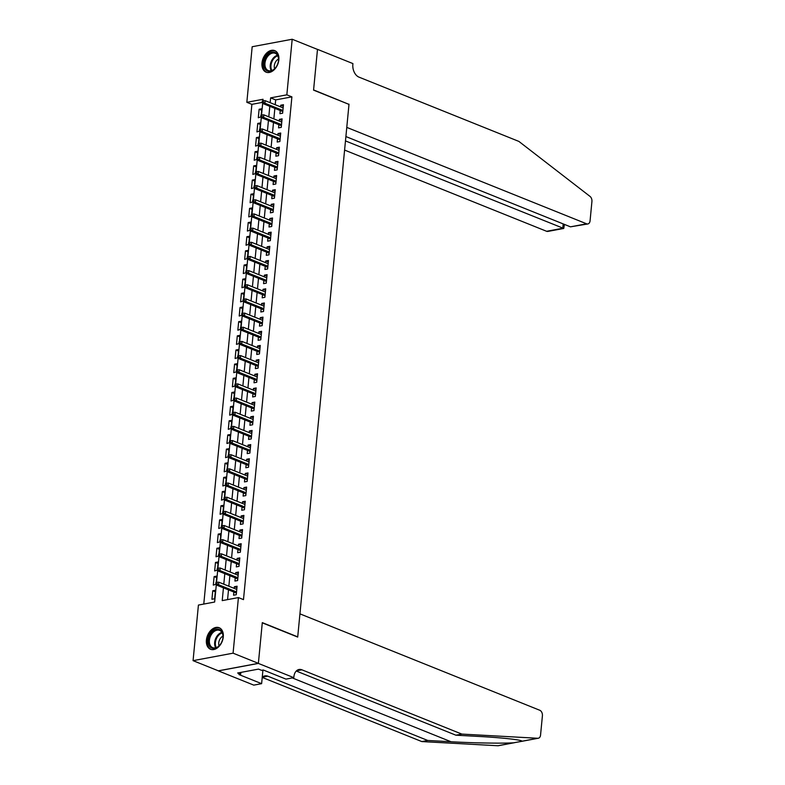 <?xml version="1.0" encoding="UTF-8"?>
<svg xmlns="http://www.w3.org/2000/svg" width="785" height="785" viewBox="0 0 785 785"><rect width="100%" height="100%" fill="white"/><g stroke="black" fill="none" stroke-linecap="round" stroke-linejoin="round"><path stroke-width="1.18" d="M278.852 59.827A11.598 7.889 111.9 0 1 266.086 72.161A11.598 7.889 111.9 0 1 261.984 62.977A11.598 7.889 111.9 0 1 274.74 50.633A11.598 7.889 111.9 0 1 278.852 59.827M223.283 636.92A11.598 7.889 111.9 0 1 210.517 649.264A11.598 7.889 111.9 0 1 206.406 640.079A11.598 7.889 111.9 0 1 219.172 627.735A11.598 7.889 111.9 0 1 223.283 636.92M262.161 102.433L251.887 104.346L246.833 102.315L252.181 46.727L292.187 39.25L317.493 49.426L313.568 90.138L348.991 104.376L297.721 636.87L262.298 622.623L258.373 663.345L218.367 670.822L193.071 660.656L198.419 605.068L214.639 602.036L216.317 584.668M251.887 104.346L203.776 604.067M280.235 110.518L279.921 113.707L282.629 113.207L283.444 104.709L280.745 105.21L280.579 106.868M278.871 124.687L278.557 127.876L281.265 127.366L282.08 118.869L279.382 119.379L279.215 121.027M277.507 138.847L277.193 142.036L279.902 141.526L280.716 133.028L278.018 133.538L277.851 135.197M276.143 153.006L275.829 156.195L278.538 155.695L279.352 147.197L276.654 147.698L276.487 149.356M274.779 167.166L274.465 170.355L277.174 169.854L277.988 161.357L275.29 161.857L275.123 163.515M273.415 181.335L273.101 184.524L275.81 184.014L276.624 175.516L273.926 176.026L273.769 177.675M272.052 195.494L271.738 198.683L274.446 198.173L275.26 189.676L272.562 190.186L272.405 191.844M270.688 209.654L270.374 212.843L273.082 212.343L273.896 203.845L271.198 204.345L271.041 206.004M269.324 223.823L269.01 227.002L271.718 226.502L272.532 218.004L269.834 218.515L269.677 220.163M267.96 237.983L267.656 241.172L270.354 240.661L271.168 232.164L268.47 232.674L268.313 234.332M266.596 252.142L266.292 255.331L268.99 254.821L269.804 246.333L267.106 246.833L266.949 248.492M265.232 266.301L264.928 269.49L267.626 268.99L268.441 260.492L265.742 260.993L265.585 262.651M263.868 280.471L263.564 283.65L266.262 283.149L267.077 274.652L264.378 275.162L264.221 276.811M262.504 294.63L262.2 297.819L264.898 297.309L265.713 288.811L263.014 289.322L262.857 290.98M261.14 308.79L260.836 311.979L263.534 311.478L264.359 302.981L261.65 303.481L261.493 305.139M259.776 322.949L259.472 326.138L262.17 325.638L262.995 317.14L260.286 317.64L260.129 319.299M258.412 337.118L258.108 340.307L260.806 339.797L261.631 331.299L258.922 331.81L258.765 333.458M257.048 351.278L256.744 354.467L259.442 353.957L260.267 345.459L257.558 345.969L257.401 347.627M255.684 365.437L255.38 368.626L258.079 368.126L258.903 359.628L256.195 360.129L256.038 361.787M254.32 379.597L254.016 382.786L256.715 382.285L257.539 373.788L254.831 374.288L254.674 375.946M252.956 393.766L252.652 396.955L255.351 396.445L256.175 387.947L253.467 388.457L253.31 390.106M251.592 407.925L251.288 411.114L253.987 410.604L254.811 402.106L252.103 402.617L251.946 404.275M250.229 422.085L249.924 425.274L252.623 424.773L253.447 416.276L250.739 416.776L250.582 418.434M248.865 436.244L248.56 439.433L251.259 438.933L252.083 430.435L249.375 430.936L249.218 432.594M247.501 450.413L247.196 453.602L249.895 453.092L250.719 444.595L248.011 445.105L247.854 446.753M246.137 464.573L245.833 467.762L248.531 467.252L249.355 458.754L246.647 459.264L246.49 460.923M244.773 478.732L244.469 481.921L247.177 481.421L247.991 472.923L245.283 473.424L245.126 475.082M243.409 492.892L243.105 496.081L245.813 495.58L246.627 487.083L243.919 487.583L243.762 489.241M242.045 507.061L241.741 510.25L244.449 509.74L245.263 501.242L242.555 501.752L242.398 503.401M240.681 521.22L240.377 524.409L243.085 523.899L243.899 515.402L241.191 515.912L241.034 517.57M239.317 535.38L239.013 538.569L241.721 538.068L242.536 529.571L239.837 530.071L239.67 531.73M237.953 549.539L237.649 552.728L240.357 552.228L241.172 543.73L238.473 544.231L238.306 545.889M236.589 563.708L236.285 566.898L238.993 566.387L239.808 557.89L237.109 558.4L236.942 560.048M235.235 577.868L234.921 581.057L237.629 580.547L238.444 572.049L235.745 572.559L235.578 574.218M215.306 591.792L212.755 590.762L211.93 599.259L214.639 598.759L215.453 590.261L212.755 590.762M216.67 577.632L214.119 576.602L213.294 585.1L216.032 584.266M218.034 563.463L215.482 562.443L214.658 570.94L217.396 570.106M219.398 549.304L216.846 548.283L216.022 556.771L218.76 555.947M220.762 535.144L218.21 534.114L217.386 542.612L220.124 541.778M222.126 520.985L219.574 519.955L218.75 528.452L221.488 527.618M223.489 506.816L220.938 505.795L220.114 514.293L222.852 513.459M224.853 492.656L222.302 491.626L221.478 500.123L224.216 499.299M226.217 478.497L223.656 477.466L222.842 485.964L225.58 485.13M227.581 464.337L225.02 463.307L224.206 471.805L226.944 470.971M228.945 450.168L226.384 449.148L225.57 457.645L228.307 456.811M230.309 436.009L227.748 434.978L226.934 443.476L229.671 442.652M231.673 421.849L229.112 420.819L228.298 429.316L231.035 428.482M233.037 407.69L230.476 406.659L229.662 415.157L232.399 414.323M234.401 393.521L231.84 392.5L231.025 400.998L233.763 400.164M235.765 379.361L233.204 378.331L232.389 386.828L235.127 385.994M237.129 365.202L234.568 364.171L233.753 372.669L236.491 371.835M238.493 351.042L235.932 350.012L235.117 358.51L237.855 357.675M239.857 336.873L237.296 335.852L236.481 344.35L239.209 343.516M241.221 322.713L238.66 321.683L237.845 330.181L240.573 329.347M242.585 308.554L240.024 307.524L239.209 316.021L241.937 315.187M243.949 294.395L241.387 293.364L240.573 301.862L243.301 301.028M245.303 280.225L242.751 279.205L241.937 287.702L244.665 286.868M246.667 266.066L244.115 265.036L243.301 273.533L246.029 272.699M248.031 251.907L245.479 250.876L244.665 259.374L247.393 258.54M249.394 237.747L246.843 236.717L246.029 245.214L248.757 244.38M250.758 223.578L248.207 222.557L247.393 231.055L250.121 230.221M252.122 209.418L249.571 208.388L248.757 216.886L251.485 216.052M253.486 195.259L250.935 194.229L250.111 202.726L252.849 201.892M254.85 181.1L252.299 180.069L251.475 188.567L254.212 187.733M256.214 166.93L253.663 165.91L252.839 174.407L255.576 173.573M257.578 152.771L255.027 151.74L254.203 160.238L256.94 159.404M258.942 138.611L256.391 137.581L255.567 146.079L258.304 145.245M260.306 124.442L257.755 123.422L256.93 131.919L259.668 131.085M216.209 582.45L216.817 576.102L214.119 576.602M217.573 568.291L218.181 561.932L215.482 562.443M218.936 554.122L219.545 547.773L216.846 548.283M220.3 539.962L220.909 533.614L218.21 534.114M221.664 525.803L222.273 519.444L219.574 519.955M223.028 511.643L223.637 505.285L220.938 505.795M224.392 497.474L225.001 491.125L222.302 491.626M225.756 483.315L226.365 476.966L223.656 477.466M227.12 469.155L227.728 462.797L225.02 463.307M228.484 454.996L229.092 448.637L226.384 449.148M229.848 440.827L230.456 434.478L227.748 434.978M231.212 426.667L231.82 420.318L229.112 420.819M232.566 412.508L233.184 406.149L230.476 406.659M233.93 398.338L234.548 391.99L231.84 392.5M235.294 384.179L235.912 377.83L233.204 378.331M236.658 370.02L237.276 363.671L234.568 364.171M238.022 355.86L238.64 349.502L235.932 350.012M239.386 341.691L240.004 335.342L237.296 335.852M240.75 327.531L241.368 321.183L238.66 321.683M242.114 313.372L242.732 307.023L240.024 307.524M243.478 299.213L244.096 292.854L241.387 293.364M244.841 285.043L245.46 278.695L242.751 279.205M246.205 270.884L246.824 264.535L244.115 265.036M247.569 256.724L248.178 250.376L245.479 250.876M248.933 242.565L249.542 236.206L246.843 236.717M250.297 228.396L250.906 222.047L248.207 222.557M251.661 214.236L252.27 207.888L249.571 208.388M253.025 200.077L253.633 193.728L250.935 194.229M254.389 185.917L254.997 179.559L252.299 180.069M255.753 171.748L256.361 165.399L253.663 165.91M257.117 157.589L257.725 151.24L255.027 151.74M258.481 143.429L259.089 137.081L256.391 137.581M259.845 129.27L260.453 122.911L257.755 123.422M261.209 115.101L261.817 108.752L259.119 109.262L258.294 117.75L261.032 116.926M223.44 587.837L222.214 600.613L238.424 597.581L243.487 599.622L291.902 96.869L275.682 99.901L275.211 104.709M274.868 108.369L273.847 118.878M273.504 122.529L272.483 133.038M272.14 136.688L271.129 147.197M270.776 150.848L269.765 161.357M269.412 165.017L268.401 175.526M268.048 179.176L267.037 189.685M266.684 193.336L265.673 203.845M265.32 207.495L264.31 218.004M263.956 221.664L262.946 232.174M262.592 235.824L261.582 246.333M261.228 249.983L260.218 260.492M259.864 264.143L258.854 274.652M258.5 278.312L257.49 288.821M257.137 292.471L256.126 302.981M255.773 306.631L254.762 317.14M254.409 320.79L253.398 331.299M253.045 334.959L252.034 345.469M251.681 349.119L250.67 359.628M250.317 363.278L249.306 373.788M248.953 377.438L247.942 387.947M247.589 391.607L246.578 402.116M246.225 405.766L245.214 416.276M244.861 419.926L243.85 430.435M243.497 434.095L242.487 444.604M242.133 448.255L241.123 458.764M240.769 462.414L239.759 472.923M239.405 476.573L238.395 487.083M238.041 490.743L237.031 501.252M236.677 504.902L235.667 515.411M235.314 519.062L234.303 529.571M233.95 533.221L232.939 543.73M232.595 547.39L231.575 557.899M231.232 561.55L230.211 572.059M229.868 575.709L228.847 586.218M228.504 589.869L227.562 599.622M233.871 592.027L233.557 595.216L236.265 594.716L237.08 586.218L234.381 586.719L234.215 588.377M258.373 663.345L233.076 653.169L193.071 660.656M292.187 39.25L286.839 94.838L270.619 97.87L270.158 102.678M291.902 96.869L286.839 94.838M238.424 597.581L233.076 653.169M269.804 106.328L268.794 116.837M268.441 120.497L267.43 131.007M267.077 134.657L266.066 145.166M265.713 148.816L264.702 159.326M264.349 162.976L263.338 173.485M262.985 177.145L261.974 187.654M261.621 191.304L260.61 201.814M260.257 205.464L259.246 215.973M258.893 219.623L257.882 230.133M257.529 233.793L256.518 244.302M256.165 247.952L255.154 258.461M254.801 262.111L253.79 272.621M253.437 276.271L252.427 286.78M252.073 290.44L251.063 300.949M250.709 304.6L249.699 315.109M249.345 318.759L248.335 329.268M247.981 332.918L246.971 343.428M246.618 347.088L245.607 357.597M245.254 361.247L244.243 371.756M243.89 375.407L242.879 385.916M242.526 389.566L241.515 400.075M241.172 403.735L240.151 414.245M239.808 417.895L238.787 428.404M238.444 432.054L237.423 442.563M237.08 446.214L236.059 456.723M235.716 460.383L234.705 470.892M234.352 474.542L233.341 485.051M232.988 488.702L231.977 499.211M231.624 502.861L230.613 513.37M230.26 517.03L229.249 527.54M228.896 531.19L227.886 541.699M227.532 545.349L226.522 555.859M226.168 559.519L225.158 570.028M224.804 573.678L223.794 584.187M262.897 100.882L263.053 99.283L246.833 102.315M216.532 582.391L217.68 570.499M217.896 568.222L219.044 556.339M219.26 554.063L220.399 542.18M220.624 539.903L221.762 528.02M221.988 525.744L223.126 513.851M223.352 511.575L224.49 499.692M224.716 497.415L225.854 485.532M226.08 483.256L227.218 471.373M227.444 469.096L228.582 457.204M228.808 454.927L229.946 443.044M230.172 440.768L231.31 428.885M231.536 426.608L232.674 414.725M232.9 412.449L234.038 400.556M234.264 398.28L235.402 386.397M235.618 384.12L236.766 372.237M236.982 369.961L238.13 358.078M238.346 355.801L239.494 343.909M239.71 341.632L240.858 329.749M241.073 327.473L242.222 315.59M242.437 313.313L243.585 301.42M243.801 299.154L244.949 287.261M245.165 284.984L246.313 273.101M246.529 270.825L247.677 258.942M247.893 256.666L249.041 244.773M249.257 242.496L250.405 230.613M250.621 228.337L251.769 216.454M251.985 214.177L253.133 202.294M253.349 200.018L254.497 188.125M254.713 185.849L255.861 173.966M256.077 171.689L257.225 159.806M257.441 157.53L258.589 145.647M258.805 143.37L259.953 131.478M260.169 129.201L261.317 117.318M261.533 115.042L262.681 103.159M275.682 99.901L270.619 97.87M236.933 587.749L234.381 586.719M261.67 110.283L259.119 109.262M238.297 573.59L235.745 572.559M239.66 559.42L237.109 558.4M241.024 545.261L238.473 544.231M242.388 531.102L239.837 530.071M243.752 516.942L241.191 515.912M245.116 502.773L242.555 501.752M246.48 488.613L243.919 487.583M247.844 474.454L245.283 473.424M249.208 460.295L246.647 459.264M250.572 446.125L248.011 445.105M251.936 431.966L249.375 430.936M253.3 417.806L250.739 416.776M254.664 403.647L252.103 402.617M256.028 389.478L253.467 388.457M257.392 375.318L254.831 374.288M258.756 361.159L256.195 360.129M260.12 346.999L257.558 345.969M261.483 332.83L258.922 331.81M262.847 318.671L260.286 317.64M264.202 304.511L261.65 303.481M265.565 290.342L263.014 289.322M266.929 276.183L264.378 275.162M268.293 262.023L265.742 260.993M269.657 247.864L267.106 246.833M271.021 233.694L268.47 232.674M272.385 219.535L269.834 218.515M273.749 205.376L271.198 204.345M275.113 191.216L272.562 190.186M276.477 177.047L273.926 176.026M277.841 162.887L275.29 161.857M279.205 148.728L276.654 147.698M280.569 134.569L278.018 133.538M281.933 120.399L279.382 119.379M283.297 106.24L280.745 105.21M216.866 583.716L217.003 582.303L215.924 582.499L215.787 583.922L216.866 583.716L218.564 584.727L218.809 582.185L236.776 589.407M236.53 591.949L218.564 584.727L216.611 585.09L236.422 593.058M215.787 583.922L216.611 585.09M218.809 582.185L217.003 582.303M222.44 632.867A10.038 6.829 111.9 0 1 222.93 637.695A10.038 6.829 111.9 0 1 220.124 644.681A10.038 6.829 111.9 0 1 208.869 644.789A10.038 6.829 111.9 0 1 212.804 631.228A10.038 6.829 111.9 0 1 222.44 632.867M222.911 637.842A9.292 6.319 -68.1 0 0 222.44 633.515A9.292 6.319 -68.1 0 0 219.623 630.404A9.292 6.319 -68.1 0 0 211.685 634.084A9.292 6.319 -68.1 0 0 209.88 644.554A9.292 6.319 -68.1 0 0 212.696 647.654A9.292 6.319 -68.1 0 0 220.212 644.563M219.957 628.128L219.967 628.137A11.53 7.84 -68.1 0 0 219.957 628.128A11.53 7.84 -68.1 0 0 210.105 632.69A11.53 7.84 -68.1 0 0 207.868 645.672A11.53 7.84 -68.1 0 0 211.351 649.519A11.53 7.84 -68.1 0 0 211.371 649.529L211.371 649.529M222.96 636.115A6.614 4.504 -68.1 0 0 219.044 645.839M278.008 55.764A10.038 6.829 111.9 0 1 278.498 60.592A10.038 6.829 111.9 0 1 275.692 67.579A10.038 6.829 111.9 0 1 264.437 67.687A10.038 6.829 111.9 0 1 268.372 54.126A10.038 6.829 111.9 0 1 278.008 55.764M278.479 60.739A9.292 6.319 -68.1 0 0 278.008 56.412A9.292 6.319 -68.1 0 0 275.192 53.301A9.292 6.319 -68.1 0 0 267.253 56.981A9.292 6.319 -68.1 0 0 265.448 67.451A9.292 6.319 -68.1 0 0 268.264 70.552A9.292 6.319 -68.1 0 0 275.78 67.461M275.525 51.035L275.535 51.035A11.53 7.84 -68.1 0 0 275.525 51.035A11.53 7.84 -68.1 0 0 265.673 55.598A11.53 7.84 -68.1 0 0 263.436 68.57A11.53 7.84 -68.1 0 0 266.92 72.416A11.53 7.84 -68.1 0 0 266.939 72.426L266.92 72.416M278.528 59.012A6.614 4.504 -68.1 0 0 274.613 68.746M514.558 742.679L498.328 745.721A4.465 3.003 -100.6 0 1 497.837 745.75L421.8 741.57L427.717 740.461L451.032 741.746C473.031 743.022 502.596 743.523 513.655 742.796L521.927 741.305L521.377 740.854M455.889 735.192L461.806 734.083L537.843 738.273L522.025 741.226C521.996 739.892 501.772 737.645 479.203 736.477L455.889 735.192L296.269 671.028M461.806 734.083L301.901 669.811A10.411 7.006 79.4 0 0 299.036 669.487A10.411 7.006 79.4 0 0 293.865 676.876L293.786 677.651L285.956 679.113L263.279 670.007L261.552 670.331L258.52 669.105L237.649 673.01L240.681 674.227L238.954 674.551L261.621 683.666L253.781 685.128L218.358 670.89L258.373 663.413L262.278 622.839L297.701 637.077L299.939 613.85L539.786 710.268A4.465 3.003 79.4 0 1 542.415 715.743L540.551 735.074A4.465 3.003 79.4 0 1 538.333 738.234A4.465 3.003 79.4 0 1 537.843 738.273M421.8 741.57L262.219 677.416M262.229 677.347A10.411 7.006 79.4 0 1 264.947 675.865A10.411 7.006 79.4 0 1 267.813 676.179L427.717 740.461M293.786 677.651L258.373 663.413M261.621 683.666L262.936 670.066M240.681 674.227L240.858 672.411M344.595 150.072L546.615 231.29L562.786 228.268L563.198 223.911M345.469 140.907L563.748 228.455L547.842 231.428A4.465 3.003 -100.6 0 1 546.615 231.29M349.011 104.16L346.774 127.386L586.621 223.813A4.465 3.003 79.4 0 0 587.857 223.951A4.465 3.003 79.4 0 0 590.075 220.781L591.929 201.451A4.465 3.003 79.4 0 0 590.016 196.397L518.875 141.408L358.971 77.126A10.411 7.006 -100.6 0 1 352.848 64.37L352.916 63.585L317.493 49.347L313.588 89.922L348.638 104.238M345.891 136.551L570.459 226.836L586.621 223.813M587.857 223.951L570.459 226.836M564.454 224.412L563.748 228.455M218.23 569.557L218.367 568.134L217.288 568.34L217.151 569.753L218.23 569.557L219.928 570.567L220.173 568.016L238.14 575.238M237.894 577.789L219.928 570.567L217.975 570.931L237.786 578.898M217.151 569.753L217.975 570.931M220.173 568.016L218.367 568.134M219.594 555.387L219.731 553.974L218.652 554.181L218.515 555.594L219.594 555.387L221.292 556.408L221.537 553.857L239.504 561.079M239.258 563.63L221.292 556.408L219.339 556.771L239.15 564.729M218.515 555.594L219.339 556.771M221.537 553.857L219.731 553.974M220.958 541.228L221.095 539.815L220.016 540.011L219.879 541.434L220.958 541.228L222.655 542.249L222.901 539.697L240.867 546.919M240.622 549.471L222.655 542.249L220.703 542.612L240.514 550.57M219.879 541.434L220.703 542.612M222.901 539.697L221.095 539.815M222.322 527.069L222.459 525.656L221.38 525.852L221.242 527.275L222.322 527.069L224.019 528.079L224.265 525.538L242.231 532.76M241.986 535.301L224.019 528.079L222.067 528.442L241.878 536.41M221.242 527.275L222.067 528.442M224.265 525.538L222.459 525.656M223.686 512.909L223.823 511.486L222.744 511.692L222.606 513.105L223.686 512.909L225.383 513.92L225.629 511.369L243.595 518.591M243.35 521.142L225.383 513.92L223.431 514.283L243.242 522.251M222.606 513.105L223.431 514.283M225.629 511.369L223.823 511.486M225.05 498.74L225.187 497.327L224.108 497.533L223.97 498.946L225.05 498.74L226.747 499.76L226.993 497.209L244.959 504.431M244.714 506.982L226.747 499.76L224.795 500.123L244.606 508.081M223.97 498.946L224.795 500.123M226.993 497.209L225.187 497.327M226.414 484.58L226.551 483.167L225.472 483.364L225.334 484.787L226.414 484.58L228.111 485.601L228.356 483.05L246.323 490.272M246.078 492.823L228.111 485.601L226.158 485.964L245.97 493.922M225.334 484.787L226.158 485.964M228.356 483.05L226.551 483.167M227.778 470.421L227.915 469.008L226.836 469.204L226.698 470.627L227.778 470.421L229.475 471.432L229.72 468.89L247.687 476.112M247.442 478.654L229.475 471.432L227.522 471.795L247.334 479.763M226.698 470.627L227.522 471.795M229.72 468.89L227.915 469.008M229.142 456.262L229.279 454.839L228.2 455.045L228.062 456.458L229.142 456.262L230.839 457.272L231.084 454.721L249.051 461.943M248.806 464.494L230.839 457.272L228.886 457.635L248.698 465.603M228.062 456.458L228.886 457.635M231.084 454.721L229.279 454.839M230.505 442.092L230.643 440.679L229.563 440.885L229.426 442.298L230.505 442.092L232.193 443.113L232.448 440.562L250.415 447.784M250.17 450.335L232.193 443.113L230.25 443.476L250.062 451.434M229.426 442.298L230.25 443.476M232.448 440.562L230.643 440.679M231.869 427.933L232.007 426.52L230.927 426.716L230.79 428.139L231.869 427.933L233.557 428.953L233.802 426.402L251.779 433.624M251.524 436.175L233.557 428.953L231.614 429.316L251.426 437.274M230.79 428.139L231.614 429.316M233.802 426.402L232.007 426.52M233.233 413.774L233.371 412.361L232.291 412.557L232.154 413.97L233.233 413.774L234.921 414.784L235.166 412.233L253.133 419.465M252.888 422.006L234.921 414.784L232.978 415.147L252.79 423.115M232.154 413.97L232.978 415.147M235.166 412.233L233.371 412.361M234.597 399.614L234.735 398.191L233.655 398.397L233.518 399.81L234.597 399.614L236.285 400.625L236.53 398.073L254.497 405.296M254.252 407.847L236.285 400.625L234.342 400.988L254.154 408.956M233.518 399.81L234.342 400.988M236.53 398.073L234.735 398.191M235.961 385.445L236.099 384.032L235.009 384.238L234.882 385.651L235.961 385.445L237.649 386.465L237.894 383.914L255.861 391.136M255.616 393.687L237.649 386.465L235.706 386.828L255.517 394.786M234.882 385.651L235.706 386.828M237.894 383.914L236.099 384.032M237.325 371.285L237.462 369.872L236.373 370.069L236.246 371.491L237.325 371.285L239.013 372.296L239.258 369.755L257.225 376.977M256.98 379.528L239.013 372.296L237.07 372.669L256.881 380.627M236.246 371.491L237.07 372.669M239.258 369.755L237.462 369.872M238.689 357.126L238.826 355.713L237.737 355.909L237.61 357.322L238.689 357.126L240.377 358.137L240.622 355.585L258.589 362.817M258.343 365.359L240.377 358.137L238.434 358.5L258.245 366.467M237.61 357.322L238.434 358.5M240.622 355.585L238.826 355.713M240.053 342.966L240.19 341.544L239.101 341.75L238.964 343.163L240.053 342.966L241.741 343.977L241.986 341.426L259.953 348.648M259.707 351.199L241.741 343.977L239.798 344.34L259.599 352.308M238.964 343.163L239.798 344.34M241.986 341.426L240.19 341.544M241.417 328.797L241.554 327.384L240.465 327.59L240.328 329.003L241.417 328.797L243.105 329.818L243.35 327.266L261.317 334.488M261.071 337.04L243.105 329.818L241.162 330.181L260.963 338.139M240.328 329.003L241.162 330.181M243.35 327.266L241.554 327.384M242.781 314.638L242.918 313.225L241.829 313.421L241.692 314.844L242.781 314.638L244.469 315.649L244.714 313.107L262.681 320.329M262.435 322.88L244.469 315.649L242.526 316.021L262.327 323.979M241.692 314.844L242.526 316.021M244.714 313.107L242.918 313.225M244.145 300.478L244.272 299.056L243.193 299.262L243.056 300.675L244.145 300.478L245.833 301.489L246.078 298.938L264.045 306.16M263.799 308.711L245.833 301.489L243.89 301.852L263.691 309.82M243.056 300.675L243.89 301.852M246.078 298.938L244.272 299.056M245.509 286.319L245.636 284.896L244.557 285.102L244.42 286.515L245.509 286.319L247.196 287.33L247.442 284.778L265.409 292M265.163 294.552L247.196 287.33L245.254 287.693L265.055 295.651M244.42 286.515L245.254 287.693M247.442 284.778L245.636 284.896M246.873 272.15L247 270.737L245.921 270.943L245.783 272.356L246.873 272.15L248.56 273.17L248.806 270.619L266.772 277.841M266.527 280.392L248.56 273.17L246.618 273.533L266.419 281.491M245.783 272.356L246.618 273.533M248.806 270.619L247 270.737M248.227 257.99L248.364 256.577L247.285 256.774L247.147 258.196L248.227 257.99L249.924 259.001L250.17 256.459L268.136 263.682M267.891 266.233L249.924 259.001L247.981 259.374L267.783 267.332M247.147 258.196L247.981 259.374M250.17 256.459L248.364 256.577M249.591 243.831L249.728 242.408L248.649 242.614L248.511 244.027L249.591 243.831L251.288 244.841L251.534 242.29L269.5 249.512M269.255 252.063L251.288 244.841L249.345 245.205L269.147 253.172M248.511 244.027L249.345 245.205M251.534 242.29L249.728 242.408M250.955 229.671L251.092 228.249L250.013 228.455L249.875 229.868L250.955 229.671L252.652 230.682L252.898 228.131L270.864 235.353M270.619 237.904L252.652 230.682L250.709 231.045L270.511 239.003M249.875 229.868L250.709 231.045M252.898 228.131L251.092 228.249M252.319 215.502L252.456 214.089L251.377 214.295L251.239 215.708L252.319 215.502L254.016 216.523L254.261 213.971L272.228 221.193M271.983 223.745L254.016 216.523L252.073 216.886L271.875 224.844M251.239 215.708L252.073 216.886M254.261 213.971L252.456 214.089M253.683 201.343L253.82 199.93L252.741 200.126L252.603 201.549L253.683 201.343L255.38 202.353L255.625 199.812L273.592 207.034M273.347 209.575L255.38 202.353L253.437 202.716L273.239 210.684M252.603 201.549L253.437 202.716M255.625 199.812L253.82 199.93M255.047 187.183L255.184 185.76L254.104 185.966L253.967 187.38L255.047 187.183L256.744 188.194L256.989 185.643L274.956 192.865M274.711 195.416L256.744 188.194L254.801 188.557L274.603 196.525M253.967 187.38L254.801 188.557M256.989 185.643L255.184 185.76M256.41 173.014L256.548 171.601L255.468 171.807L255.331 173.22L256.41 173.014L258.108 174.035L258.353 171.483L276.32 178.705M276.075 181.256L258.108 174.035L256.165 174.398L275.967 182.356M255.331 173.22L256.165 174.398M258.353 171.483L256.548 171.601M257.774 158.855L257.912 157.442L256.832 157.648L256.695 159.061L257.774 158.855L259.472 159.875L259.717 157.324L277.684 164.546M277.439 167.097L259.472 159.875L257.529 160.238L277.331 168.196M256.695 159.061L257.529 160.238M259.717 157.324L257.912 157.442M259.138 144.695L259.276 143.282L258.196 143.478L258.059 144.901L259.138 144.695L260.836 145.706L261.081 143.164L279.048 150.386M278.803 152.928L260.836 145.706L258.893 146.069L278.695 154.037M258.059 144.901L258.893 146.069M261.081 143.164L259.276 143.282M260.502 130.536L260.64 129.113L259.56 129.319L259.423 130.732L260.502 130.536L262.2 131.546L262.445 128.995L280.412 136.217M280.166 138.768L262.2 131.546L260.247 131.909L280.059 139.877M259.423 130.732L260.247 131.909M262.445 128.995L260.64 129.113M261.866 116.366L262.004 114.953L260.924 115.159L260.787 116.572L261.866 116.366L263.564 117.387L263.809 114.836L281.776 122.058M281.53 124.609L263.564 117.387L261.611 117.75L281.423 125.708M260.787 116.572L261.611 117.75M263.809 114.836L262.004 114.953M263.23 102.207L263.367 100.794L262.288 100.99L262.151 102.413L263.23 102.207L264.928 103.227L265.173 100.676L283.14 107.898M282.894 110.45L264.928 103.227L262.975 103.591L282.786 111.549M262.151 102.413L262.975 103.591M265.173 100.676L263.367 100.794M215.698 647.792A9.292 6.319 111.9 0 1 215.159 646.673A9.292 6.319 111.9 0 1 221.89 632.386M222.194 632.926A8.988 6.113 -68.1 0 0 215.865 646.693A8.988 6.113 -68.1 0 0 216.287 647.605M271.267 70.689A9.292 6.319 111.9 0 1 270.727 69.571A9.292 6.319 111.9 0 1 277.458 55.284M277.762 55.823A8.988 6.113 -68.1 0 0 271.433 69.59A8.988 6.113 -68.1 0 0 271.855 70.503M451.032 741.746L292.295 677.936M296.475 670.822L301.901 669.811M267.813 676.179L262.386 677.2M497.837 745.75L513.655 742.796M521.966 741.295L538.333 738.234"/></g></svg>
